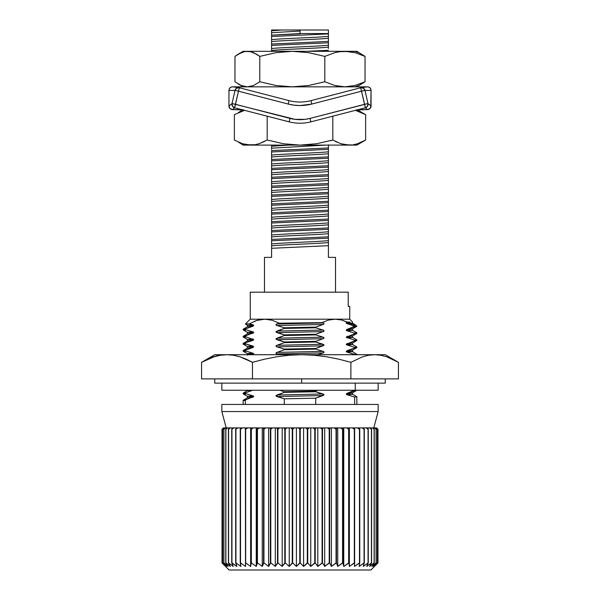<?xml version="1.0" encoding="UTF-8"?>
<svg xmlns="http://www.w3.org/2000/svg" width="600" height="600" viewBox="0 0 600 600"><rect width="100%" height="100%" fill="white"/><g stroke="black" fill="none" stroke-linecap="round" stroke-linejoin="round"><path stroke-width="0.9" d="M378.157 411.555L378.157 404.445L221.843 404.445L221.843 411.555L378.157 411.555L221.843 411.555L226.222 427.897L221.843 411.555L221.843 404.445L378.157 404.445L378.157 411.555L373.778 427.897L378.157 411.555M348.218 306.397L348.218 292.185L250.26 292.185L250.26 319.185L349.74 319.185L349.74 306.397L348.218 306.397L349.74 306.397L349.74 319.185L352.388 321.84L349.74 319.185L335.168 319.185L341.377 319.95L347.468 322.132L350.085 322.035L347.243 322.2L341.377 319.95L335.168 319.185L264.832 319.185L272.16 320.25L279.285 323.22L321.84 322.635L328.358 320.108L335.168 319.185L328.358 320.108L321.84 322.635L323.94 323.347L323.67 324.24L315.712 327.142L284.288 327.772L284.288 328.425L315.712 327.795L315.712 327.142L315.712 327.795L323.67 330.263L324.097 330.795L323.67 331.343L315.712 334.252L284.288 334.875L284.288 335.528L299.933 335.22L315.712 334.905L315.712 334.252L315.712 334.905L323.67 337.365L324.097 337.905L323.67 338.452L315.712 341.355L284.288 341.985L284.288 342.638L315.712 342.007L315.712 341.355L315.712 342.007L324.097 345.007L315.712 348.457L284.288 349.087L284.288 349.74L315.712 349.11L315.712 348.457L315.712 349.11L323.67 351.577L324.097 352.11L323.67 352.665L317.827 354.712L323.093 352.905L276.907 353.94L275.903 353.19L276.33 352.642L284.288 349.74L284.288 349.087L276.33 346.62L276.06 345.743L284.288 342.638L284.288 341.985L275.903 338.978L284.288 335.528L284.288 334.875L275.903 331.875L284.288 328.425L284.288 327.772L276.33 325.305L275.903 324.772L276.33 324.225L279.285 323.22L272.16 320.25L264.832 319.185L250.26 319.185L250.26 292.185L348.218 292.185L348.218 306.397M356.843 326.288L355.403 324.855L356.843 326.288L354.63 326.288L356.843 326.288M340.86 319.83L335.168 319.185L340.86 319.83M356.843 390.278L352.553 392.775L352.582 394.275L347.243 394.793L352.553 394.237L356.812 396.697L356.843 404.445L356.843 396.735L354.63 397.05L354.63 404.445L354.63 397.05L346.95 394.71L346.237 394.05L354.63 390.592L356.843 390.263L354.63 390.24L347.243 393.255L352.553 392.775L346.95 393.36L346.237 394.05L346.665 394.582M354.63 354.712L356.843 354.105L354.63 354.42L346.95 352.08L346.237 351.413L347.243 350.625L352.553 350.145L352.582 351.645L347.243 352.163L352.553 351.608L356.843 354.405M356.843 340.545L352.553 343.043L347.243 343.515L352.553 343.043L352.582 344.543L347.243 345.06L352.553 344.505L356.812 346.965L356.843 347.647L356.843 346.995L354.63 347.31L354.63 347.962L356.843 347.647L354.63 347.962L354.63 347.31L346.95 344.97L346.237 344.31L354.63 340.86L356.843 340.545L356.843 339.892L356.843 340.545L354.63 340.86L354.63 340.207L354.63 340.86M356.843 326.332L352.553 328.83L352.582 330.33L347.243 330.847L352.553 330.293L356.812 332.752L356.843 333.442L356.843 332.79L354.63 333.097L354.63 333.75L356.843 333.442L354.63 333.75L354.63 333.097L346.95 330.757L346.237 330.097L354.63 326.647L356.843 326.332L354.63 326.288L347.243 329.31L352.553 328.83L346.95 329.407L346.237 330.097L346.665 330.638M350.79 323.873L355.403 324.855L353.678 325.65L354.63 326.288L346.395 323.34L346.403 322.65L347.243 322.2L350.085 322.035L346.95 322.305L346.237 322.995L346.665 323.528M356.843 333.442L352.553 335.933L347.243 336.413L352.553 335.933L352.582 337.433L347.243 337.95L352.553 337.395L356.843 339.892L354.63 340.207L346.237 337.207L354.63 333.75M315.712 391.74L315.712 391.095L284.288 391.717L284.288 392.37L315.712 391.74L324.097 394.748L315.712 398.197L284.288 398.827L284.288 404.445L284.288 398.827L275.903 395.82L284.288 392.37L284.288 391.717L279.825 390.24L284.288 391.717L315.712 391.095L315.712 391.74L323.093 393.998L276.907 395.033L284.288 392.37L315.712 391.74M315.712 404.445L315.712 398.197L315.712 404.445M245.37 329.572L245.37 328.92L245.37 329.572C242.415 329.782 242.415 329.993 245.37 330.202L243.157 329.888L245.37 329.572L253.05 331.913L253.763 332.572L245.37 336.03L245.37 336.675L245.37 336.03L243.157 336.337L243.157 336.99L245.37 336.675L253.763 339.683L252.757 340.47L247.447 340.95L252.757 340.47L243.157 343.447L243.157 344.1L245.37 343.785L245.37 343.132L245.37 343.785L253.763 346.785L245.37 350.235L243.157 350.55L243.157 351.202L245.37 350.888L245.37 350.235L245.37 350.888L253.335 353.355L253.597 354.233L252.66 354.712M245.37 336.675C242.415 336.885 242.415 337.095 245.37 337.305L243.157 336.99M245.37 350.865C242.415 350.655 242.415 350.445 245.37 350.235L252.757 347.58L247.447 348.053L252.757 347.58L253.763 346.785L252.757 346.035L247.447 346.59L252.757 346.035L245.37 343.785C242.415 343.995 242.415 344.205 245.37 344.407L243.157 344.1M245.37 350.888C242.415 351.097 242.415 351.308 245.37 351.517L243.157 351.202M245.37 393.495C242.415 393.285 242.415 393.075 245.37 392.865L252.757 390.21L245.37 392.865L245.37 393.518L245.37 392.865L243.157 393.18L243.157 393.832L245.37 393.518L252.757 395.775L247.447 396.33L252.757 396.81M245.37 393.518C242.415 393.728 242.415 393.938 245.37 394.147L243.157 393.832M243.188 393.87L247.447 396.33L252.757 395.775L253.763 396.525L245.37 399.975L245.37 404.445L245.37 399.975L243.157 400.283L243.157 404.445M256.733 320.49L253.972 321.502M260.715 319.522L259.418 319.77M260.812 319.507L264.832 319.185L256.882 320.438L260.812 319.507M250.26 319.185L245.385 324.067L249.33 323.798L256.882 320.438L249.33 323.798L253.335 324.93L253.597 325.815L245.37 328.92L243.157 329.235L243.157 329.888M254.257 321.382L256.493 320.565M279.825 354.712L276.33 353.73L276.06 352.845L284.288 349.74L315.712 349.11L323.093 351.368L276.907 352.403L323.093 351.368L324.097 352.11L323.093 352.905L276.907 353.94L279.825 354.712M317.827 390.24L315.712 391.095L317.827 390.24M346.665 351.952L346.237 351.413L346.95 350.722L354.63 347.962L347.243 350.625L352.553 350.145L356.843 347.647M356.843 396.735L354.63 397.05L347.243 394.793M352.553 394.237L347.243 393.765M352.553 351.608L347.243 351.127M346.665 344.85L346.237 344.31L347.243 343.515M356.843 346.995L354.63 347.31L347.243 345.06M352.553 344.505L347.243 344.025M347.243 337.95L346.237 337.207L347.243 336.413M356.843 339.892L354.63 340.207M352.553 337.395L347.243 336.923M352.553 330.293L347.243 329.812M356.843 332.79L354.63 333.097M352.388 321.855L352.582 323.228L347.243 323.737L352.582 323.228L347.243 322.71M352.553 323.183L355.403 324.855L353.678 325.65L347.243 323.737M276.907 395.033L323.093 393.998L324.097 394.748L323.093 395.535L276.907 396.57L275.903 395.82L276.907 395.033M276.907 396.57L323.093 395.535L315.712 398.197L284.288 398.827L276.907 396.57M284.288 342.638L315.712 342.007L323.093 344.265L276.907 345.293L284.288 342.638M276.907 345.293L323.093 344.265L324.097 345.007L323.093 345.803L276.907 346.83L275.903 346.087L276.907 345.293M276.907 346.83L323.093 345.803L315.712 348.457L284.288 349.087L276.907 346.83M284.288 335.528L315.712 334.905L323.093 337.155L276.907 338.19L284.288 335.528M276.907 338.19L323.093 337.155L324.097 337.905L323.093 338.692L276.907 339.728L275.903 338.978L276.907 338.19M276.907 339.728L323.093 338.692L315.712 341.355L284.288 341.985L276.907 339.728M284.288 328.425L315.712 327.795L323.093 330.053L276.907 331.08L284.288 328.425M276.907 331.08L323.093 330.053L324.097 330.795L323.093 331.59L276.907 332.625L275.903 331.875L276.907 331.08M276.907 332.625L323.093 331.59L315.712 334.252L284.288 334.875L276.907 332.625M323.093 322.942L276.907 323.978L279.285 323.22L321.84 322.635L323.94 323.347L323.94 324.038L323.093 324.487L276.907 325.515L275.903 324.772L276.907 323.978L323.093 322.942M276.907 325.515L323.093 324.487L315.712 327.142L284.288 327.772L276.907 325.515M253.343 395.985L253.763 396.525L252.757 397.312L247.447 397.793L252.757 397.312M245.37 399.975C242.415 400.185 242.415 400.395 245.37 400.597M252.21 390.24L247.447 390.683L252.21 390.24M243.188 351.24L247.447 353.7L252.757 353.145L247.417 353.663L252.757 354.173M252.757 353.145L253.763 353.888L252.757 354.683M243.188 344.13L247.447 346.59L252.757 347.07M243.188 337.028L247.447 339.487L252.757 338.933L247.417 339.45L252.757 339.968M252.757 338.933L253.763 339.683L252.757 340.47M245.37 343.132C242.415 343.343 242.415 343.553 245.37 343.763M243.188 329.925L247.447 332.385L252.757 331.83L247.417 332.347L252.757 332.858M253.335 332.04L253.763 332.572L252.757 333.368L247.447 333.847L252.757 333.368M245.37 336.03C242.415 336.233 242.415 336.442 245.37 336.653M252.757 325.755L247.447 325.275L245.392 324.09L249.33 323.798L252.757 324.72L247.447 325.275L252.757 324.72L253.763 325.47L252.757 326.265L247.447 326.737L252.757 326.265L245.37 328.92C242.415 329.13 242.415 329.34 245.37 329.55M378.157 390.24L221.843 390.24L355.267 390.24L355.267 383.13L355.267 390.24L378.157 390.24L378.157 383.13M223.733 564.623L229.11 570L222.022 562.898L222.03 429.315L222.022 562.898L223.733 564.623M225.75 566.445L222.03 562.898L222.022 429.315L223.425 427.897L222.022 429.315L222.022 562.898L225.75 566.445L222.6 562.898L225.75 566.445M226.62 566.445L222.6 562.898L222.6 429.315L222.548 562.898L222.548 429.315L223.815 427.897L222.548 429.315L223.815 427.897L224.91 427.897L223.792 429.315L223.792 562.898L226.62 566.445L222.6 562.898L222.6 429.315L224.183 427.897L225.577 427.897L224.91 427.897L223.792 429.315L223.792 562.898L226.62 566.445M226.71 427.897L227.67 427.897L226.71 427.897L225.757 429.315L225.757 562.898L225.885 429.315L227.67 427.897L230.43 427.897L229.192 427.897L228.405 429.315L228.405 562.898L228.577 429.315L230.43 427.897L233.843 427.897L232.335 427.897L231.728 429.315L231.728 562.898L231.938 429.315L233.843 427.897L237.877 427.897L236.115 427.897L235.688 429.315L235.688 562.898L235.935 429.315L237.877 427.897L242.483 427.897L240.487 427.897L240.248 429.315L240.248 562.898L240.525 429.315L242.483 427.897L247.635 427.897L245.415 427.897L245.362 429.315L245.678 562.898L245.678 429.315L247.635 427.897L253.267 427.897L250.853 427.897L251.333 429.315L251.333 562.898L251.333 429.315L253.267 427.897L259.343 427.897L256.748 427.897L257.438 429.315L257.438 562.898L257.438 429.315L259.343 427.897L265.793 427.897L263.048 427.897L263.947 429.315L263.565 429.315L263.565 562.898L263.947 562.898L263.947 429.315L265.793 427.897L272.565 427.897L269.692 427.897L270.788 429.315L270.39 429.315L270.39 562.898L270.788 562.898L270.788 429.315L272.565 427.897L279.593 427.897L276.623 427.897L277.905 429.315L277.493 429.315L277.493 562.898L277.905 562.898L277.905 429.315L279.593 427.897L286.815 427.897L283.77 427.897L285.225 429.315L284.805 429.315L284.805 562.898L285.225 562.898L285.225 429.315L286.815 427.897L294.157 427.897L291.067 427.897L292.688 429.315L292.26 429.315L292.26 562.898L292.688 562.898L292.688 429.315L294.157 427.897L301.553 427.897L298.447 427.897L300.218 429.315L299.782 429.315L299.782 562.898L300.218 562.898L300.218 429.315L301.553 427.897L308.933 427.897L305.843 427.897L307.74 429.315L307.312 429.315L307.312 562.898L307.74 562.898L307.74 429.315L308.933 427.897L316.23 427.897L313.185 427.897L315.195 429.315L314.775 429.315L314.775 562.898L315.195 562.898L315.195 429.315L316.23 427.897L323.377 427.897L320.407 427.897L322.507 429.315L322.095 429.315L322.095 562.898L322.507 562.898L322.507 429.315L323.377 427.897L330.308 427.897L327.435 427.897L329.61 429.315L329.212 429.315L329.212 562.898L329.61 562.898L329.61 429.315L330.308 427.897L336.952 427.897L334.207 427.897L336.435 429.315L336.053 429.315L336.053 562.898L336.435 562.898L336.435 429.315L336.952 427.897L343.252 427.897L340.657 427.897L342.923 429.315L342.923 562.898L342.923 429.315L343.252 427.897L349.147 427.897L346.733 427.897L349.013 429.315L349.013 562.898L349.013 429.315L349.147 427.897L354.585 427.897L352.365 427.897L354.638 429.315L354.638 562.898L354.585 427.897L359.513 427.897L357.517 427.897L359.752 429.315L359.752 562.898L359.513 427.897L363.885 427.897L362.123 427.897L364.312 429.315L364.312 562.898L364.312 429.315L363.885 427.897L367.665 427.897L366.157 427.897L368.272 429.315L368.272 562.898L368.272 429.315L367.665 427.897L370.808 427.897L369.57 427.897L371.595 429.315L371.595 562.898L371.595 429.315L370.808 427.897L373.29 427.897L372.33 427.897L374.243 429.315L374.243 562.898L374.243 429.315L373.29 427.897L375.09 427.897L374.423 427.897L376.207 429.315L376.207 562.898L376.207 429.315L375.09 427.897L376.185 427.897L377.452 429.315L377.452 562.898L377.452 429.315L376.185 427.897L377.97 429.315L376.575 427.897L377.978 429.315L377.978 562.898L370.89 570L229.11 570L370.89 570L377.978 562.898L374.25 566.445L377.452 562.898L373.38 566.445L376.207 562.898L371.827 566.445L374.243 562.898L369.608 566.445L371.595 562.898L366.735 566.445L368.272 562.898L363.24 566.445L364.312 562.898L359.153 566.445L359.752 562.898L354.51 566.445L354.638 562.898L349.365 566.445L349.013 562.898L343.755 566.445L342.923 562.898L337.74 566.445L336.435 562.898L331.373 566.445L329.61 562.898L324.705 566.445L322.507 562.898L317.812 566.445L315.195 562.898L310.755 566.445L307.74 562.898L303.6 566.445L300.218 562.898L296.4 566.445L292.688 562.898L289.245 566.445L285.225 562.898L282.188 566.445L277.905 562.898L275.295 566.445L270.788 562.898L268.627 566.445L263.947 562.898L262.26 566.445L257.438 562.898L256.245 566.445L251.333 562.898L250.635 566.445L245.678 562.898L245.49 566.445L240.525 562.898L240.847 566.445L235.935 562.898L236.76 566.445L231.728 562.898L233.265 566.445L228.405 562.898L230.392 566.445L225.757 562.898L228.173 566.445L223.89 562.898L223.89 429.315L225.577 427.897L226.71 427.897L225.757 429.315L225.757 562.898L228.173 566.445L223.89 562.898L223.89 429.315L225.577 427.897M264.472 292.185L264.472 257.37L264.472 292.185M328.418 242.362L328.418 257.37L335.528 257.37L335.528 292.185L335.528 257.37L328.418 257.37L328.418 245.685L271.582 248.295L271.582 257.37L264.472 257.37L271.582 257.37L271.582 245.873L271.582 248.295L328.418 245.685L328.418 236.798L271.582 239.415L271.582 240.795L328.418 238.185L328.418 227.917L271.582 230.528L271.582 231.907L328.418 229.298L328.418 219.038L271.582 221.647L271.582 223.028L328.418 220.417L328.418 210.157L271.582 212.767L271.582 214.147L328.418 211.538L328.418 201.278L271.582 203.888L271.582 205.267L328.418 202.657L328.418 192.39L271.582 195L271.582 196.388L328.418 193.77L328.418 183.51L271.582 186.12L271.582 187.5L328.418 184.89L328.418 174.63L271.582 177.24L271.582 178.62L328.418 176.01L328.418 165.75L271.582 168.36L271.582 169.74L328.418 167.13L328.418 156.87L271.582 159.48L271.582 160.86L328.418 158.25L328.418 147.983L271.582 150.593L271.582 151.972L328.418 149.363L328.418 144.833L328.418 147.983L271.582 150.593L271.582 247.185M328.418 46.515L328.418 41.407L271.582 44.017L271.582 45.398L328.418 42.787L328.418 33.555L300.15 33.555L271.582 35.138L271.582 36.517L328.418 33.907L328.418 30L300 30L300.15 33.555L328.418 33.555L328.418 30L300 30L300.157 33.825L271.582 35.138L271.582 49.545M308.115 51.27L328.418 50.287L308.115 51.27M223.425 427.897L222.03 429.315L223.425 427.897M376.5 427.897L377.978 429.315L377.978 562.898L374.25 566.445L377.452 562.898L377.452 429.315L376.5 427.897M271.582 30L300 30L282.142 30L271.582 30.787L271.582 35.138L271.582 30.787L282.142 30L271.582 30L271.582 30.787L271.582 30M229.192 427.897L228.405 429.315L228.405 562.898L230.392 566.445L225.885 562.898L225.885 429.315L227.67 427.897L229.192 427.897M232.335 427.897L231.728 429.315L231.728 562.898L233.265 566.445L228.577 562.898L228.577 429.315L230.43 427.897L232.335 427.897M236.115 427.897L235.688 429.315L235.688 562.898L236.76 566.445L231.938 562.898L231.938 429.315L233.843 427.897L236.115 427.897M240.487 427.897L240.248 562.898L240.847 566.445L235.935 562.898L235.935 429.315L237.877 427.897L240.487 427.897M245.415 427.897L245.49 566.445L240.525 562.898L240.525 429.315L242.483 427.897L245.415 427.897M250.635 566.445L250.853 427.897L250.987 562.898L250.635 566.445L245.678 562.898L245.678 429.315L247.635 427.897L250.635 427.897L250.635 566.445M256.245 566.445L256.245 427.897L256.748 427.897L257.077 562.898L256.245 566.445L251.333 562.898L251.333 429.315L253.267 427.897L256.245 427.897L256.245 566.445M262.26 566.445L262.26 427.897L263.048 427.897L263.565 429.315L263.565 562.898L262.26 566.445L257.438 562.898L257.438 429.315L259.343 427.897L262.26 427.897L262.26 566.445M268.627 566.445L268.627 427.897L269.692 427.897L270.39 429.315L270.39 562.898L268.627 566.445L263.947 562.898L263.947 429.315L265.793 427.897L268.627 427.897L268.627 566.445M275.295 566.445L275.295 427.897L276.623 427.897L277.493 429.315L277.493 562.898L275.295 566.445L270.788 562.898L270.788 429.315L272.565 427.897L275.295 427.897L275.295 566.445M282.188 566.445L282.188 427.897L283.77 427.897L284.805 429.315L284.805 562.898L282.188 566.445L277.905 562.898L277.905 429.315L279.593 427.897L282.188 427.897L282.188 566.445M289.245 566.445L289.245 427.897L291.067 427.897L292.26 429.315L292.26 562.898L289.245 566.445L285.225 562.898L285.225 429.315L286.815 427.897L289.245 427.897L289.245 566.445M296.4 566.445L296.4 427.897L298.447 427.897L299.782 429.315L299.782 562.898L296.4 566.445L292.688 562.898L292.688 429.315L294.157 427.897L296.4 427.897L296.4 566.445M303.6 566.445L303.6 427.897L305.843 427.897L307.312 429.315L307.312 562.898L303.6 566.445L300.218 562.898L300.218 429.315L301.553 427.897L303.6 427.897L303.6 566.445M310.755 566.445L310.755 427.897L313.185 427.897L314.775 429.315L314.775 562.898L310.755 566.445L307.74 562.898L307.74 429.315L308.933 427.897L310.755 427.897L310.755 566.445M317.812 566.445L317.812 427.897L320.407 427.897L322.095 429.315L322.095 562.898L317.812 566.445L315.195 562.898L315.195 429.315L316.23 427.897L317.812 427.897L317.812 566.445M324.705 566.445L324.705 427.897L327.435 427.897L329.212 429.315L329.212 562.898L324.705 566.445L322.507 562.898L322.507 429.315L323.377 427.897L324.705 427.897L324.705 566.445M331.373 566.445L331.373 427.897L334.207 427.897L336.053 429.315L336.053 562.898L331.373 566.445L329.61 562.898L329.61 429.315L330.308 427.897L331.373 427.897L331.373 566.445M337.74 566.445L337.74 427.897L340.657 427.897L342.562 429.315L342.562 562.898L337.74 566.445L336.435 562.898L336.435 429.315L336.952 427.897L337.74 427.897L337.74 566.445M343.755 566.445L343.755 427.897L346.733 427.897L348.668 429.315L348.668 562.898L343.755 566.445L342.923 562.898L343.252 427.897L343.755 427.897L343.755 566.445M349.365 566.445L349.365 427.897L352.365 427.897L354.322 429.315L354.322 562.898L349.365 566.445L349.013 562.898L349.147 427.897L349.365 566.445M354.585 427.897L357.517 427.897L359.475 429.315L359.475 562.898L354.51 566.445L354.585 427.897M359.513 427.897L362.123 427.897L364.065 429.315L364.065 562.898L359.153 566.445L359.752 562.898L359.513 427.897M363.885 427.897L366.157 427.897L368.062 429.315L368.062 562.898L363.24 566.445L364.312 562.898L364.312 429.315L363.885 427.897M367.665 427.897L369.57 427.897L371.423 429.315L371.423 562.898L366.735 566.445L368.272 562.898L368.272 429.315L367.665 427.897M370.808 427.897L372.33 427.897L374.115 429.315L374.115 562.898L369.608 566.445L371.595 562.898L371.595 429.315L370.808 427.897M373.29 427.897L374.423 427.897L376.11 429.315L376.11 562.898L371.827 566.445L374.243 562.898L374.243 429.315L373.29 427.897M375.09 427.897L375.817 427.897L377.4 429.315L377.4 562.898L373.38 566.445L376.207 562.898L376.207 429.315L375.09 427.897M271.582 147.248L271.582 146.25L288.78 145.102L271.582 146.25L271.582 145.102L271.582 149.483M271.582 242.625L271.582 243.735M271.582 244.11L271.582 240.795L328.418 238.185L328.418 240.6C319.755 241.718 280.245 242.827 271.582 243.945C280.245 242.827 319.755 241.718 328.418 240.6L328.418 239.295M271.582 245.303L271.582 246.825M271.582 245.55L271.582 245.962M271.582 233.737L271.582 234.855M271.582 235.23L271.582 231.907L328.418 229.298L328.418 231.72C319.755 232.837 280.245 233.947 271.582 235.065C280.245 233.947 319.755 232.837 328.418 231.72L328.418 230.415M271.582 235.68L271.582 238.298M271.582 236.423L271.582 237.09M271.582 237.495L271.582 237.945M328.418 241.17L328.418 240.502M328.418 240.097L328.418 239.647M328.418 243.855L328.418 242.737M271.582 224.858L271.582 225.975M271.582 226.35L271.582 223.028L328.418 220.417L328.418 222.84C319.755 223.958 280.245 225.067 271.582 226.185C280.245 225.067 319.755 223.958 328.418 222.84L328.418 221.535M271.582 226.8L271.582 229.417M271.582 227.542L271.582 228.21M271.582 228.615L271.582 229.065M328.418 232.29L328.418 231.623M328.418 231.218L328.418 230.767M328.418 234.968L328.418 233.858M328.418 233.483L328.418 233.647C319.755 234.765 280.245 235.875 271.582 236.993L271.582 235.657M271.582 215.978L271.582 217.095M271.582 218.31L271.582 220.538M271.582 218.663L271.582 219.322M271.582 219.728L271.582 220.185M328.418 223.41L328.418 222.743M328.418 222.337L328.418 221.888M328.418 226.087L328.418 224.978M328.418 224.595L328.418 224.767C319.755 225.877 280.245 226.995 271.582 228.112L271.582 226.778M271.582 207.097L271.582 208.208M271.582 208.56L271.582 208.417C280.245 207.308 319.755 206.19 328.418 205.072C319.755 206.19 280.245 207.308 271.582 208.417L271.582 205.267L328.418 202.657L328.418 207C319.755 208.118 280.245 209.228 271.582 210.345L271.582 208.733M271.582 209.04L271.582 209.415M271.582 209.423L271.582 211.657M328.418 215.265L328.418 212.647M271.582 209.775L271.582 210.442M271.582 210.847L271.582 211.298M328.418 214.522L328.418 213.862M328.418 213.458L328.418 213M328.418 217.208L328.418 216.097M271.582 198.218L271.582 199.327M328.418 197.505L328.418 198.12C319.755 199.237 280.245 200.347 271.582 201.465L271.582 199.853M271.582 200.153L271.582 200.528M271.582 200.542L271.582 202.77M328.418 205.995L328.418 203.767M271.582 200.895L271.582 201.562M271.582 201.968L271.582 202.417M328.418 205.642L328.418 204.12M328.418 208.327L328.418 207.218M328.418 206.385L328.418 206.01M271.582 189.33L271.582 190.447M271.582 190.822L271.582 187.5L328.418 184.89L328.418 187.312C319.755 188.43 280.245 189.54 271.582 190.657C280.245 189.54 319.755 188.43 328.418 187.312L328.418 186.007M271.582 191.273L271.582 193.89M328.418 197.115L328.418 194.888M271.582 192.015L271.582 192.683M271.582 193.087L271.582 193.538M328.418 196.763L328.418 196.095M328.418 195.69L328.418 195.24M328.418 199.447L328.418 198.33M271.582 180.45L271.582 181.567M271.582 181.942L271.582 178.62L328.418 176.01L328.418 178.433C319.755 179.55 280.245 180.66 271.582 181.778C280.245 180.66 319.755 179.55 328.418 178.433L328.418 177.127M271.582 182.392L271.582 185.01M271.582 183.135L271.582 183.795M271.582 184.2L271.582 184.657M328.418 187.882L328.418 187.215M328.418 186.81L328.418 186.36M328.418 190.56L328.418 189.45M328.418 189.075L328.418 189.24C319.755 190.358 280.245 191.468 271.582 192.585L271.582 190.988M271.582 171.57L271.582 172.688M271.582 173.062L271.582 169.74L328.418 167.13L328.418 169.553C319.755 170.67 280.245 171.78 271.582 172.898C280.245 171.78 319.755 170.67 328.418 169.553L328.418 168.24M271.582 173.512L271.582 176.13M271.582 174.255L271.582 174.915M271.582 175.32L271.582 175.77M328.418 178.995L328.418 178.335M328.418 177.93L328.418 177.48M328.418 181.68L328.418 180.57M328.418 180.188L328.418 180.352C319.755 181.47 280.245 182.587 271.582 183.697L271.582 182.37M271.582 162.69L271.582 163.8M271.582 164.175L271.582 160.86L328.418 158.25L328.418 160.665C319.755 161.782 280.245 162.892 271.582 164.01C280.245 162.892 319.755 161.782 328.418 160.665L328.418 159.36M328.418 161.977L328.418 162.593C319.755 163.71 280.245 164.82 271.582 165.938L271.582 167.25M271.582 165.368L271.582 166.035M271.582 166.44L271.582 166.89M328.418 170.115L328.418 168.593M328.418 172.8L328.418 171.69M328.418 171.308L328.418 171.472C319.755 172.59 280.245 173.7 271.582 174.817L271.582 173.49M271.582 153.81L271.582 154.92M271.582 156.135L271.582 158.363M271.582 156.488L271.582 157.155M271.582 157.56L271.582 158.01M328.418 161.235L328.418 160.567M328.418 160.163L328.418 159.712M328.418 163.92L328.418 162.81M271.582 145.102L300 145.102L250.77 145.102L254.94 144.757L246.608 144.757L242.475 143.738L234.368 140.025L234.368 114.653L244.575 110.347L234.368 114.653L234.368 140.025L242.475 143.738L250.77 145.102L243.157 145.102L271.582 145.102L271.582 146.04M271.582 146.865L271.582 147.24M271.582 155.273L271.582 155.13C280.245 154.012 319.755 152.903 328.418 151.785C319.755 152.903 280.245 154.012 271.582 155.13L271.582 151.972L328.418 149.363L328.418 152.715L328.418 150.48M271.582 147.608L271.582 148.275M271.582 148.68L271.582 149.13M328.418 152.355L328.418 150.833M328.418 155.04L328.418 153.922M328.418 152.715L328.418 153.398M328.418 153.097L328.418 152.722M328.418 146.153L328.418 145.102L356.843 145.102L365.632 140.025L357.525 143.738L365.632 140.025L365.632 114.653L365.632 140.025L357.517 143.738L353.392 144.757L357.517 143.738M271.582 47.227L271.582 48.345M271.582 49.56L271.582 51.435M271.582 49.912L271.582 50.573M271.582 38.348L271.582 39.457M271.582 39.81L271.582 39.668C280.245 38.557 319.755 37.44 328.418 36.322C319.755 37.44 280.245 38.557 271.582 39.668L271.582 36.517L328.418 33.907L328.418 38.25C319.755 39.367 280.245 40.477 271.582 41.595L271.582 39.983M271.582 40.29L271.582 40.665M271.582 40.672L271.582 42.907M271.582 48.698L271.582 48.555C280.245 47.438 319.755 46.328 328.418 45.21C319.755 46.328 280.245 47.438 271.582 48.555L271.582 45.398L328.418 42.787L328.418 46.133L328.418 43.898M271.582 41.025L271.582 41.693M271.582 42.098L271.582 42.547M328.418 45.773L328.418 45.112M328.418 44.707L328.418 44.25M328.418 48.457L328.418 47.348M328.418 37.245L328.418 35.025M271.582 31.987L271.582 34.02M271.582 32.145L271.582 33.668M271.582 32.392L271.582 32.805M328.418 36.892L328.418 35.37M328.418 39.578L328.418 38.468M328.418 37.635L328.418 37.26M328.418 242.528C319.755 243.645 280.245 244.755 271.582 245.873C280.245 244.755 319.755 243.645 328.418 242.528M271.582 239.415L271.582 236.993C280.245 235.875 319.755 234.765 328.418 233.647L328.418 236.798L271.582 239.415M271.582 230.528L271.582 228.112C280.245 226.995 319.755 225.877 328.418 224.767L328.418 227.917L271.582 230.528M271.582 217.447L271.582 214.147L328.418 211.538L328.418 213.96C319.755 215.077 280.245 216.188 271.582 217.305C280.245 216.188 319.755 215.077 328.418 213.96L328.418 215.88C319.755 216.998 280.245 218.108 271.582 219.225L271.582 218.303M271.582 221.647L271.582 219.225C280.245 218.108 319.755 216.998 328.418 215.88L328.418 219.038L271.582 221.647M271.582 212.767L271.582 210.345C280.245 209.228 319.755 208.118 328.418 207L328.418 210.157L271.582 212.767M271.582 199.68L271.582 196.388L328.418 193.77L328.418 196.192C319.755 197.31 280.245 198.42 271.582 199.538C280.245 198.42 319.755 197.31 328.418 196.192L328.418 197.123M271.582 203.888L271.582 201.465C280.245 200.347 319.755 199.237 328.418 198.12L328.418 201.278L271.582 203.888M271.582 195L271.582 192.585C280.245 191.468 319.755 190.358 328.418 189.24L328.418 192.39L271.582 195M271.582 186.12L271.582 183.697C280.245 182.587 319.755 181.47 328.418 180.352L328.418 183.51L271.582 186.12M271.582 177.24L271.582 174.817C280.245 173.7 319.755 172.59 328.418 171.472L328.418 174.63L271.582 177.24M271.582 168.36L271.582 165.938C280.245 164.82 319.755 163.71 328.418 162.593L328.418 165.75L271.582 168.36M328.418 153.57L328.418 153.712C319.755 154.83 280.245 155.94 271.582 157.058L271.582 156.127M271.582 159.48L271.582 157.058C280.245 155.94 319.755 154.83 328.418 153.712L328.418 156.87L271.582 159.48M325.702 145.102L271.582 148.178L325.702 145.102M328.418 47.13C319.755 48.248 280.245 49.358 271.582 50.475C280.245 49.358 319.755 48.248 328.418 47.13M271.582 44.017L271.582 41.595C280.245 40.477 319.755 39.367 328.418 38.25L328.418 41.407L271.582 44.017M300.045 31.043L271.582 32.715L300.045 31.043M300.022 30.6L300 30M214.755 354.712L374.663 354.712L368.618 355.237L362.64 356.767L350.888 362.325L350.888 378.87L301.673 378.87L301.673 383.13L385.26 383.13L385.26 378.87M214.755 383.13L385.245 383.13M397.365 361.702L385.26 354.712L301.673 354.712L314.197 355.237L326.647 356.782L338.865 359.19L350.888 362.325L350.888 378.87L252.458 378.87L252.458 362.325L264.585 359.168L276.877 356.752L289.237 355.23L301.673 354.712L314.197 355.237L326.647 356.782L338.865 359.19L350.888 362.325L362.64 356.767L368.618 355.237L374.663 354.712L380.7 355.237L386.67 356.76L398.438 362.325L398.438 378.87L398.438 362.325L386.67 356.76L380.7 355.237L374.663 354.712L385.245 354.712M350.888 378.87L398.438 378.87L350.888 378.87M214.74 378.87L214.74 383.13L301.673 383.13L301.673 378.87L252.458 378.87L252.458 362.325L239.865 356.76L233.475 355.237L227.01 354.712L220.538 355.237L214.14 356.767L201.562 362.325L201.562 378.87L252.458 378.87L201.562 378.87L201.562 362.325L213.33 356.76L219.3 355.237M220.538 355.237L227.01 354.712L214.74 354.712L201.562 362.325L214.14 356.767L220.538 355.237M246.188 359.168L252.458 362.325L264.585 359.168L276.877 356.752L289.237 355.23L301.673 354.712L227.01 354.712L233.475 355.237L239.865 356.76L246.188 359.168M237.195 90.907L238.47 91.2L239.362 87.758A3.555 3.555 0 0 0 238.928 87.675L236.438 88.29L235.013 90.42L237.195 90.907M241.928 88.425L289.035 100.635L239.362 87.758L238.47 91.2L235.013 90.42L232.042 103.552L294.952 119.34L305.017 119.347L310.005 118.41L364.493 104.333L361.53 91.2L311.843 104.047L300.045 105.547L294.06 105.172L288.157 104.047L238.47 91.2L234.623 107.775L243.263 110.01L234.623 107.775L232.5 109.583A3.555 3.555 0 0 1 228.945 106.028L228.945 90.398L228.952 106.028L232.042 103.552L235.013 90.42L232.013 90.435M363.202 87.39L367.5 86.843L232.507 86.843L367.493 86.843C369.608 87.097 370.785 88.282 371.04 90.39L371.055 106.028L371.048 90.398L364.987 90.42L367.957 103.552L371.048 106.028A3.555 3.555 0 0 1 367.5 109.583L365.377 107.775L356.737 110.01L365.377 107.775L364.493 104.333L367.957 103.552L364.987 90.42L361.53 91.2L360.638 87.758L310.965 100.635L358.072 88.425M234.623 107.775L235.507 104.333L232.042 103.552L232.478 106.185L234.623 107.775A3.555 3.548 -118.3 0 1 232.042 103.552L228.952 106.028A3.555 3.548 59.4 0 0 232.5 109.575L243.263 110.01L289.132 121.83L289.995 118.41L289.125 121.852C296.377 123.66 303.623 123.66 310.875 121.852L356.737 110.01L367.5 109.583A3.555 3.548 -59.4 0 0 371.048 106.028L367.957 103.552A3.555 3.548 118.3 0 1 365.377 107.775L367.522 106.185L367.957 103.552L310.005 118.41L310.875 121.852L310.005 118.41C303.337 120.075 296.663 120.075 289.995 118.41L235.507 104.333L238.47 91.2L288.157 104.047C296.055 106.05 303.945 106.05 311.843 104.047L361.53 91.2L365.377 107.775M241.935 88.425L239.362 87.758A3.555 3.555 0 0 0 238.928 87.675A3.555 3.548 -82.6 0 0 235.013 90.42L228.96 90.39C229.215 88.282 230.392 87.097 232.507 86.843L236.798 87.39M289.035 100.635C296.347 102.495 303.653 102.495 310.965 100.635L311.843 104.047L310.965 100.635C303.653 102.495 296.347 102.495 289.035 100.635L288.157 104.047L289.035 100.635M360.15 109.583L367.5 109.583A3.555 3.548 -90 0 0 371.048 106.028L370.013 108.54L367.5 109.575C369.66 109.365 370.845 108.188 371.055 106.028A3.555 3.548 90 0 1 367.5 109.583L367.507 109.583C369.66 109.365 370.837 108.188 371.048 106.028L371.055 90.398A3.555 3.548 -90 0 0 367.5 86.843L361.072 87.675M282.315 120.075L261.87 114.817M232.5 86.843A3.555 3.548 90 0 0 228.952 90.398A3.555 3.555 0 0 1 232.5 86.843C230.34 87.052 229.155 88.238 228.945 90.398L228.952 90.398C229.163 88.238 230.347 87.052 232.5 86.843L236.58 87.36M361.11 87.668A3.555 3.548 82.6 0 1 364.987 90.42L371.04 90.39M363.907 90.66L364.987 90.42L363.375 88.17L360.638 87.758L361.53 91.2L363.907 90.66M358.065 88.425L360.645 87.78M370.778 107.4L371.048 90.398C370.845 88.238 369.66 87.052 367.5 86.843C369.653 87.052 370.837 88.238 371.048 90.398L371.055 90.398A3.555 3.555 0 0 0 367.5 86.843M228.952 90.398L228.945 106.028L228.952 90.398M232.5 109.583C230.34 109.365 229.163 108.188 228.952 106.028C229.155 108.188 230.34 109.365 232.5 109.583A3.555 3.548 -90 0 1 228.952 106.028L228.952 106.028A3.555 3.548 90 0 0 232.5 109.583L229.987 108.54L228.952 106.028C229.163 108.188 230.34 109.365 232.5 109.583L239.85 109.583M330.195 140.76L332.82 140.025L340.928 143.738L332.82 140.025L332.82 116.19L332.82 140.025L316.657 143.722L300 145.102L328.418 145.102M357.525 110.948L365.632 114.653L355.425 110.347L365.632 114.653L356.843 109.583M332.82 140.025L316.657 143.722L300 145.102L349.23 145.102L340.935 143.738L345.06 144.757L356.843 145.102M340.928 143.738L345.053 144.75L340.928 143.738M267.18 140.025L259.065 143.738L254.94 144.757L259.065 143.738L267.18 140.025L283.462 143.745L300 145.102L283.462 143.745L267.18 140.025L267.18 116.19L267.18 140.025L259.072 143.738L264.54 141.458M363.428 141.24L364.35 140.745M335.423 141.442L336.862 142.132M254.947 144.75L256.267 144.495M243.157 145.102L238.41 142.132M238.41 112.552L243.157 109.583M355.778 51.668L358.897 52.688L365.032 56.392L365.032 81.765L355.08 85.477L344.918 86.843L339.803 86.49L334.748 85.47L324.81 81.765L308.798 85.463L292.298 86.843L275.918 85.485L259.785 81.765L253.642 85.477L247.373 86.843L241.103 85.47L234.968 81.765L234.968 56.392L238.02 54.293L244.222 51.668L241.103 52.688L234.968 56.392L234.968 81.765L241.103 85.47L247.373 86.843L253.642 85.477L259.785 81.765L259.785 56.392L275.918 52.672L292.298 51.315L308.798 52.695L324.81 56.392L324.81 81.765L308.798 85.463L292.298 86.843L275.918 85.485L259.785 81.765L259.785 56.392L253.642 52.68L250.53 51.668L243.157 51.315L356.843 51.315L339.803 51.668L334.748 52.688L324.81 56.392L324.81 81.765L334.748 85.47L344.918 86.843L355.08 85.477L365.032 81.765L358.897 85.47L355.778 86.49M356.843 86.843L365.032 81.765L365.032 56.392L355.08 52.68L344.918 51.315L355.08 52.68L365.032 56.392L356.843 51.315M243.157 86.843L238.02 83.865M256.725 54.285L259.785 56.392L275.918 52.672L292.298 51.315L247.373 51.315L250.53 51.668L256.725 54.285M244.222 51.668L247.373 51.315M238.02 54.293L243.157 51.315M339.803 51.668L344.918 51.315L292.298 51.315L308.798 52.695L324.81 56.392L334.748 52.688L339.803 51.668M247.447 396.33L247.447 397.793L243.188 400.252M247.808 390.24L243.188 393.15M247.447 353.7L247.447 355.163M247.447 346.59L247.447 348.053L243.188 350.513M247.447 339.487L247.447 340.95L243.188 343.41M247.447 332.385L247.447 333.847L243.188 336.308M247.447 325.275L247.447 326.737L243.188 329.197M221.843 390.24L221.843 383.13M310.875 121.852L356.737 110.01M243.263 110.01L289.125 121.852M238.928 87.675L236.347 87.33M360.638 87.758L361.065 87.675"/></g></svg>
